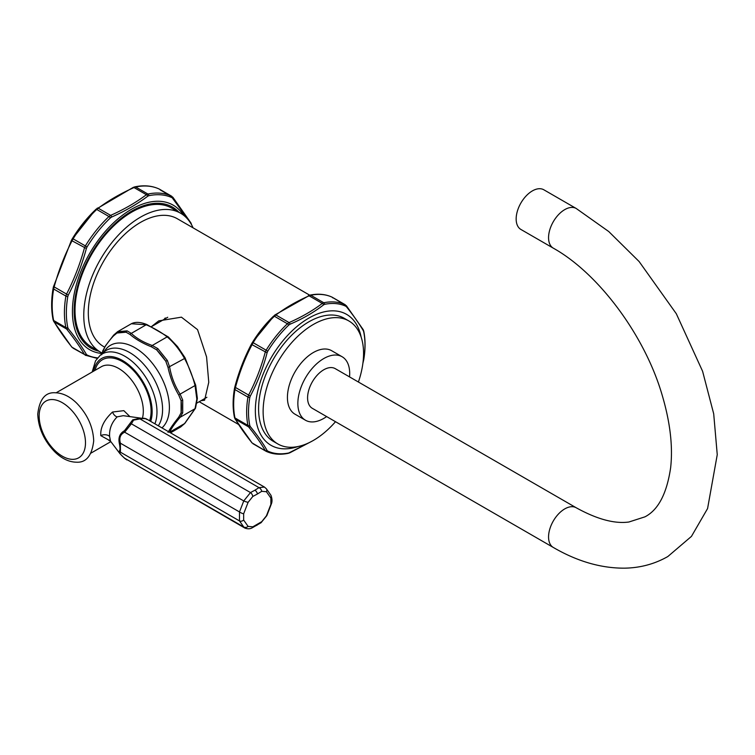 <?xml version="1.0" encoding="UTF-8"?>
<svg xmlns="http://www.w3.org/2000/svg" width="755" height="755" viewBox="0 0 755 755"><rect width="100%" height="100%" fill="white"/><g stroke="black" fill="none" stroke-linecap="round" stroke-linejoin="round"><path stroke-width="1.13" d="M180.558 213.203A80.181 46.291 -60 0 0 118.771 234.692A80.181 46.291 -60 0 0 83.767 315.382A80.181 46.291 120 0 0 100.377 352.085L91.629 347.036A80.181 46.291 120 0 1 75.019 310.333A80.181 46.291 -60 0 1 110.022 229.643A80.181 46.291 -60 0 1 171.81 208.154L180.558 213.203A80.181 46.291 -60 0 1 193.063 227.831M97.603 357.879A89.468 51.661 -60 0 1 87.051 355.001L86.372 354.397C81.927 346.715 75.906 338.155 68.328 328.727L67.808 327.632A89.468 51.661 -60 0 1 66.355 312.91A89.468 51.661 -60 0 1 67.808 296.517L68.328 295.007C75.906 280.407 81.927 264.901 86.372 248.499L87.051 246.932A89.468 51.661 -60 0 1 110.381 217.902L111.655 217.044C125.236 211.022 137.268 204.077 147.754 196.206L148.858 195.687A89.468 51.661 -60 0 1 172.197 197.772L189.335 221.234M160.211 189.892L172.914 197.31L190.958 222.989A1.831 1.567 149.9 0 1 191.119 223.99M171.706 196.243L159.286 189.08A90.534 52.274 120 0 0 135.673 186.976L134.012 187.561C120.564 193.563 108.635 200.453 98.235 208.22L96.734 209.456L108.975 216.525L110.636 215.373C124.084 209.371 136.013 202.482 146.413 194.714L147.914 194.044A1.831 1.331 78.2 0 1 148.858 195.687M147.754 196.206A1.831 1.189 53.1 0 0 146.413 194.714L134.012 187.561A1.831 0.915 -113.9 0 0 133.276 187.372L95.866 209.324A1.831 0.689 -133.4 0 1 96.734 209.456A90.534 52.274 120 0 0 73.122 238.835L72.036 240.798C64.553 255.294 58.588 270.658 54.152 286.909L53.652 289.005L65.893 296.073L66.553 294.072C74.037 279.577 80.002 264.212 84.437 247.961L85.362 245.904L87.051 246.932M67.808 327.632A1.831 1.255 -12 0 1 65.893 327.566L53.652 320.498L54.152 321.838C58.588 329.444 64.553 337.929 72.036 347.291A1.831 1.293 141.3 0 1 71.725 347.036L84.437 354.444C80.002 346.838 74.037 338.353 66.553 328.991L65.893 327.566A90.534 52.274 -60 0 1 65.893 296.073A1.831 0.812 9.7 0 0 67.808 296.517M110.381 217.902A1.831 0.689 46.6 0 0 108.975 216.525A90.534 52.274 -60 0 0 85.362 245.904L72.433 238.476L71.612 239.977A1.831 0.519 -152.5 0 0 71.536 240.052L53.567 286.494M86.372 354.397A1.831 1.567 -30.1 0 1 84.437 354.444L72.952 348.102M100.377 352.085A80.181 46.291 120 0 0 101.972 352.934M309.701 295.177L177.349 218.761A73.763 42.591 120 0 0 120.507 238.523A73.763 42.591 120 0 0 88.307 312.759A73.763 42.591 120 0 0 103.586 346.536L104.652 347.149M151.434 326.613L158.758 320.866L181.436 317.166L197.546 329.642L206.577 356.936L208.767 382.304L204.577 400.225L201.038 400.678M332.974 297.961L332.04 297.149A83.343 48.122 120 0 0 310.786 295.243L309.097 295.828C296.545 301.349 285.484 307.738 275.915 314.986L274.405 316.251A1.831 0.679 -133.6 0 0 273.536 316.118A1.831 0.679 -133.6 0 0 273.47 316.232A82.342 47.546 120 0 0 252.472 342.345L251.594 343.865A1.831 0.538 -151.8 0 0 251.538 343.921C244.412 357.426 238.835 371.819 234.796 387.089L234.843 387.051M310.72 441.883L288.769 452.972A82.342 47.546 -60 0 1 267.761 451.094L267.081 450.49C263.127 443.364 257.54 435.418 250.33 426.65L249.792 425.527A1.831 1.255 -11.7 0 1 247.942 425.433A83.343 48.122 -60 0 1 247.942 397.083L248.621 395.054C255.634 381.662 261.164 367.402 265.203 352.292L266.137 350.197L253.142 342.695L252.038 344.686C245.016 358.087 239.486 372.338 235.447 387.447L234.956 389.58A83.343 48.122 120 0 0 234.956 417.93L235.447 419.289C239.486 426.292 245.016 434.163 252.038 442.892L234.965 418.789A1.831 1.585 150.6 0 0 235.447 419.289L248.621 426.896L247.942 425.433L234.956 417.93A1.831 1.255 168.3 0 1 234.428 417.26M234.965 418.789L234.428 417.251C232.691 408.738 232.691 399.272 234.409 388.863A1.831 0.812 -170.5 0 0 234.956 389.58L247.942 397.083A1.831 0.812 9.5 0 0 249.792 397.517L250.33 395.998C257.54 382.511 263.127 368.11 267.081 352.802L267.761 351.198A82.342 47.546 -60 0 1 288.769 325.065L290.071 324.206C302.812 318.742 313.986 312.296 323.593 304.85L324.716 304.312A82.342 47.546 -60 0 1 345.714 306.19L346.583 306.907C353.67 315.835 359.257 323.782 363.344 330.747L363.693 331.756A82.342 47.546 -60 0 1 364.967 345.026A82.342 47.546 -60 0 1 363.693 359.767L362.947 362.9M290.071 324.206A1.831 0.897 66.7 0 0 289.089 322.583L275.915 314.986A1.831 1.199 -127.8 0 0 274.792 315.024L252.453 342.345L253.142 342.695A83.343 48.122 120 0 1 274.405 316.251L287.4 323.753L289.089 322.583C301.632 317.062 312.693 310.673 322.262 303.434L323.772 302.746L310.786 295.243A1.831 1.331 -101.5 0 0 310.022 295.101L274.792 315.033A1.831 1.199 -127.8 0 0 274.584 315.26M332.04 297.149A1.831 1.491 -65.1 0 0 331.945 297.093L346.451 305.803A1.831 1.274 140.9 0 1 346.583 306.907M251.726 442.638A1.831 1.274 140.9 0 0 252.038 442.892L266.232 451.358A1.831 1.491 -65.1 0 0 267.761 451.094M267.081 450.49A1.831 1.585 -29.4 0 1 265.203 450.49C261.164 443.487 255.634 435.616 248.621 426.896A1.831 1.274 -39.1 0 0 250.33 426.65M298.017 446.526A75.604 43.648 -60 0 1 255.35 410.701A75.604 43.648 -60 0 1 303.387 321.564A75.604 43.648 -60 0 1 361.164 337.145M348.857 320.95A71.017 41.006 -60 0 0 294.129 339.976A71.017 41.006 -60 0 0 263.127 411.447A71.017 41.006 120 0 0 277.84 443.959L273.301 441.345A71.017 41.006 120 0 1 258.587 408.832A71.017 41.006 -60 0 1 289.59 337.362A71.017 41.006 -60 0 1 344.318 318.336L348.857 320.95A71.017 41.006 -60 0 1 363.561 353.463A71.017 41.006 120 0 1 358.408 382.021M277.84 443.959A71.017 41.006 120 0 0 335.503 421.705M342.109 356.738A36.655 21.159 -60 0 0 313.863 366.552A36.655 21.159 -60 0 0 297.857 403.444A36.655 21.159 120 0 0 305.454 420.224L295.016 414.202A36.655 21.159 120 0 1 287.428 397.423A36.655 21.159 -60 0 1 303.425 360.531A36.655 21.159 -60 0 1 331.671 350.716L342.109 356.738A36.655 21.159 -60 0 1 349.697 373.517A36.655 21.159 120 0 1 349.537 376.896M305.454 420.224A36.655 21.159 120 0 0 326.632 416.581M323.782 369.771A22.905 13.231 120 0 0 308.814 389.967A22.905 13.231 120 0 0 312.325 408.323L553.302 547.451A22.905 13.231 120 0 1 549.791 529.095A22.905 13.231 120 0 1 564.759 508.898A22.905 13.231 120 0 1 576.216 507.766L335.229 368.638A22.905 13.231 120 0 0 323.782 369.771M576.216 208.484A22.905 13.231 -60 0 0 564.759 209.616A22.905 13.231 -60 0 0 549.791 229.803A22.905 13.231 -60 0 0 553.302 248.159L520.903 229.454A22.905 13.231 -60 0 1 517.392 211.098A22.905 13.231 -60 0 1 532.36 190.911A22.905 13.231 -60 0 1 543.817 189.779L576.216 208.484L608.747 231.54L639.108 261.523L676.32 313.75L702.594 371.271L713.702 413.834L717.25 454.68L707.577 508.559L691.457 536.38L667.845 556.529C654.623 564.051 640.146 567.93 624.404 568.166C600.886 568.251 577.179 561.342 553.302 547.451M165.269 317.968A45.819 26.453 -120 0 0 164.128 319.346M147.14 324.792A1.831 0.878 112.6 0 0 146.914 324.575L168.299 336.938A1.831 1.217 128.7 0 1 168.45 337.089L177.51 346.592L185.003 357.681L195.658 385.144L197.348 398.262A1.831 1.057 180 0 1 197.366 398.432A1.831 1.057 180 0 1 196.828 399.168L195.026 408.7L184.55 423.602L180.709 426.943L184.843 423.376A1.831 1.255 -140.6 0 1 184.55 423.602L169.639 432.209C171.46 428.198 174.952 423.234 180.115 417.307L182.719 412.796L182.719 400.056L180.115 394.119C174.924 386.06 171.432 377.056 169.639 367.119L167.365 360.484L157.814 348.593L152.246 345.479C143.563 342.411 136.579 338.382 131.294 333.38L127.104 330.86L117.544 331.719A1.831 1.387 -121.4 0 1 117.544 331.719L113.627 335.144L105.398 345.922L101.642 354.331M168.035 432.379C170.234 428.396 173.801 423.329 178.727 417.175L181.096 412.806L181.096 400.669L178.727 395.025C173.782 386.702 170.215 377.519 168.035 367.477L165.789 361.211L156.681 349.886L151.434 346.819C142.761 343.374 135.636 339.259 130.049 334.474L126.066 332.209L116.959 333.021A1.831 1.387 -121.4 0 1 117.525 331.728L131.351 323.744L146.206 324.773C154.199 328.227 161.183 332.257 167.157 336.872C173.574 342.194 179.369 349.414 184.55 358.512C189.052 366.921 192.544 375.924 195.026 385.503L196.828 399.168M131.351 323.744C135.334 321.687 140.515 321.97 146.914 324.575A1.831 0.878 112.6 0 0 146.206 324.773L131.294 333.38A1.831 1.255 -48.6 0 0 130.049 334.474M185.003 357.681A1.831 0.547 151 0 1 185.032 357.728L177.51 346.592L168.299 336.938A1.831 1.217 128.7 0 0 167.157 336.872L152.246 345.479A1.831 0.821 -69.3 0 0 151.434 346.819M195.658 385.144L185.032 357.719A1.831 0.547 151 0 1 184.55 358.512L168.035 367.477M178.727 417.175A1.831 1.199 40.4 0 0 180.115 417.307L195.026 408.7A1.831 1.595 -151.3 0 0 195.517 408.181L197.366 398.423L195.687 385.173L180.115 394.119A1.831 0.595 -31.2 0 1 178.727 395.025M127.104 330.86A1.831 1.378 -69 0 0 126.066 332.209A56.672 32.72 60 0 0 116.959 333.021L113.448 335.956C108.163 341.722 104.605 346.79 102.755 351.169L101.651 354.803M157.814 348.593A1.831 0.661 -53.6 0 0 156.681 349.886A56.672 32.72 60 0 1 165.789 361.211L167.365 360.484M113.448 335.956A1.831 1.199 -139.6 0 1 113.627 335.144M102.755 351.169A1.831 1.633 -153.7 0 1 102.907 350.424M182.719 400.056A1.831 0.821 -17 0 1 181.096 400.669A56.672 32.72 60 0 1 181.445 406.936A56.672 32.72 -120 0 1 181.096 412.806A1.831 1.199 20.2 0 0 182.719 412.796M109.626 440.505L100.811 435.654C100.188 427.783 104.096 419.912 112.514 412.032L123.82 410.654L129.803 416.496M109.956 439.929L108.748 440.288L110.513 441.203L109.617 436.484C109.145 429.057 111.664 422.517 117.176 416.854L123.282 415.684L146.413 418.921L264.429 487.06L259.012 487.645L139.93 418.893L139.901 418.27L132.738 419.827L124.471 430.727C119.762 433.389 118.073 437.73 119.413 443.751C120.196 447.734 120.196 450.103 119.413 450.848L119.988 453.717M145.215 418.751C145.743 418.317 143.969 418.166 139.901 418.27M146.668 419.497C146.904 418.506 144.658 418.308 139.93 418.893L133.56 420.148L131.398 423.819A3.662 2.992 -178 0 0 129.794 424.112M257.436 493.987L261.73 491.316L266.421 491.731L270.885 498.083L270.885 504.34L266.421 515.835L261.73 521.677L252.802 526.83L248.112 526.405L243.648 520.063L243.648 513.806L248.112 502.311L252.802 496.469L257.436 493.987A3.662 2.114 60 0 0 254.907 490.203L259.012 487.645A3.662 2.274 56 0 1 261.73 491.316M266.421 491.731A3.662 2.718 142.6 0 0 266.411 488.815L270.856 495.148C272.244 498.602 272.376 501.622 271.262 504.198L266.826 515.627L261.06 522.705L252.104 527.877C250.075 529.019 247.668 529.085 244.903 528.085L243.752 526.99A3.662 3.048 -32.4 0 0 248.112 526.405M110.513 441.203L119.913 453.623L124.509 458.219A3.662 0.623 130.9 0 0 124.669 458.238L243.752 526.99L239.486 520.922L239.486 511.937L243.752 500.952L250.481 492.571L131.398 423.819L124.669 432.2C120.356 434.219 118.931 437.881 120.404 443.194L120.404 452.169C118.95 452.538 120.375 454.567 124.669 458.238L244.903 528.085M243.648 520.063A3.662 2.718 -37.4 0 1 239.486 520.922L120.404 452.169A3.662 3.548 -108.8 0 1 119.413 450.848M243.648 513.806A3.662 0.934 24.9 0 1 239.486 511.937L120.404 443.194A3.662 0.906 166 0 0 119.413 443.751M248.112 502.311A3.662 0.604 17.6 0 1 243.752 500.952L124.669 432.2A3.662 2.029 -116.7 0 1 124.471 430.727M178.916 212.259A81.436 47.018 120 0 0 114.43 224.16A81.436 47.018 120 0 0 74.141 310.843A81.436 47.018 120 0 0 98.735 351.141M183.38 215.081A83.465 48.188 120 0 0 116.987 219.714A83.465 48.188 120 0 0 72.423 311.513A83.465 48.188 120 0 0 101.831 353.482M172.612 197.055A1.831 1.293 141.3 0 1 172.923 197.31A1.831 1.293 141.3 0 1 173.037 198.461M159.286 189.08A1.831 1.491 -64.7 0 0 159.201 189.043C152.019 185.702 143.922 184.966 134.9 186.834A1.831 1.331 -101.8 0 1 135.673 186.976L147.914 194.044A90.534 52.274 -60 0 1 171.527 196.149A1.831 1.491 115.3 0 1 172.197 197.772M97.14 208.238A1.831 1.189 -126.9 0 1 98.235 208.22L110.636 215.373A1.831 0.915 66.1 0 1 111.655 217.044M86.372 248.499L72.036 240.798A1.831 0.519 -152.5 0 1 71.536 240.052L95.866 209.324A1.831 0.689 -133.4 0 0 95.791 209.475A89.468 51.661 120 0 0 72.461 238.486M53.114 288.297A1.831 0.812 -170.3 0 0 53.652 289.005A90.534 52.274 120 0 0 53.652 320.498A1.831 1.255 168 0 1 53.124 319.827C51.161 310.39 51.151 299.877 53.114 288.287L53.501 286.532L66.553 294.072A1.831 0.519 27.5 0 0 68.328 295.007M53.124 319.827L53.69 321.356A1.831 1.567 149.9 0 0 54.152 321.838L66.553 328.991A1.831 1.293 -38.7 0 0 68.328 328.727M85.362 355.256A1.831 1.491 -64.7 0 0 87.051 355.001M250.33 395.998A1.831 0.538 28.2 0 1 248.621 395.054L234.796 387.089L234.409 388.863A1.831 0.812 -170.5 0 1 234.494 388.683M267.081 352.802L252.038 344.686A1.831 0.538 -151.8 0 1 251.538 343.921L252.453 342.345M288.769 325.065A1.831 0.679 46.4 0 0 287.4 323.753A83.343 48.122 -60 0 0 266.137 350.197L267.761 351.198M308.37 295.639A1.831 0.897 -113.3 0 1 309.097 295.828L322.262 303.434A1.831 1.199 52.2 0 1 323.593 304.85M310.022 295.101C318.138 293.468 325.443 294.139 331.945 297.093A1.831 1.491 -65.1 0 0 331.832 297.055M324.716 304.312A1.831 1.331 78.5 0 0 323.772 302.746A83.343 48.122 -60 0 1 345.035 304.652A1.831 1.491 114.9 0 1 345.714 306.19M346.149 305.567A1.831 1.274 140.9 0 1 346.451 305.813L363.212 329.661A1.831 1.585 150.6 0 1 363.344 330.747M312.693 440.816L289.816 452.811A1.831 0.897 -113.3 0 0 290.071 452.547M289.816 452.811L288.165 453.349A1.831 1.331 -101.5 0 0 288.769 452.972M266.137 451.311A1.831 1.491 -65.1 0 0 266.232 451.358C272.734 454.321 280.039 454.982 288.165 453.349M249.792 425.527A82.342 47.546 -60 0 1 248.508 412.258A82.342 47.546 -60 0 1 249.792 397.517M362.91 363.193L363.768 359.597C365.486 349.188 365.486 339.722 363.759 331.2A1.831 1.255 168.3 0 1 363.693 331.756M161.947 427.887A48.792 28.171 -120 0 0 169.394 407.464A48.792 28.171 60 0 0 142.742 353.283A48.792 28.171 60 0 0 103.963 352.038M103.888 352.16L103.69 352.311A46.489 26.84 60 0 1 140.326 360.739A46.489 26.84 60 0 1 162.58 409.512A46.489 26.84 -120 0 1 158.295 425.782M154.898 423.819A45.432 26.227 -120 0 0 156.974 411.89A45.432 26.227 -120 0 0 135.796 364.788A45.432 26.227 -120 0 0 100.188 355.331L95.545 360.833L92.157 372.007M150.698 421.394A41.799 24.132 -120 0 0 152.142 411.72A41.799 24.132 -120 0 0 125.528 362.391A41.799 24.132 -120 0 0 93.611 371.167M95.007 370.365A40.317 23.282 60 0 1 126.236 364.108A40.317 23.282 60 0 1 151.094 411.116A40.317 23.282 60 0 1 149.603 420.761M56.181 392.779L101.283 366.741A34.824 20.102 60 0 1 128.114 376.065A34.824 20.102 60 0 1 143.318 411.116A34.824 20.102 60 0 1 142.45 418.081M39.156 416.071A32.758 18.913 -120 0 0 62.325 456.19A32.758 18.913 -120 0 0 85.485 442.817A32.758 18.913 60 0 0 62.325 402.698A32.758 18.913 60 0 0 39.156 416.071M109.617 436.484A5.502 3.171 0 0 0 100.811 435.654M117.176 416.854A5.502 3.171 60 0 1 112.514 412.032M133.56 420.148A3.662 2.114 -120 0 0 132.738 419.827M252.802 496.469A3.662 1.944 63.7 0 0 250.481 492.571L254.907 490.203M270.856 495.148A3.662 3.048 147.6 0 1 270.885 498.083M256.747 525.404A3.662 2.114 -120 0 0 257.436 524.357M252.104 527.877A3.662 1.944 -116.3 0 0 252.802 526.83M261.06 522.705A3.662 2.274 -124 0 0 261.73 521.677M191.525 224.518L190.958 222.989M85.173 355.161L97.187 358.389M134.9 186.834L133.276 187.382M53.69 321.356L71.734 347.036M332.238 297.243L345.233 304.746M252.944 443.704L265.939 451.207M553.302 248.159C598.441 273.291 645.034 335.503 662.352 395.78C670.232 422.658 672.988 446.639 670.638 467.723C666.825 493.61 658.256 509.984 644.94 516.845L628.858 522.016C614.523 523.97 596.978 519.223 576.216 507.766M363.212 329.661L363.759 331.2M199.207 401.736L238.335 424.329M151.491 326.641L167.733 317.27M195.517 408.191L184.843 423.376M170.507 432.832L180.709 426.943M103.69 352.311L100.188 355.331M91.006 453.094L110.843 441.637M93.705 440.854C91.959 455.746 86.145 462.862 76.255 462.192C68.799 462.003 61.617 458.521 54.728 451.764C44.007 440.609 38.345 428.057 37.75 414.108C39.496 399.206 45.309 392.09 55.19 392.76C62.656 392.959 69.837 396.432 76.727 403.189C87.448 414.344 93.11 426.896 93.705 440.854M266.411 488.815L264.429 487.06M124.509 458.219L126.887 459.946M197.083 402.962L206.889 397.3"/></g></svg>
